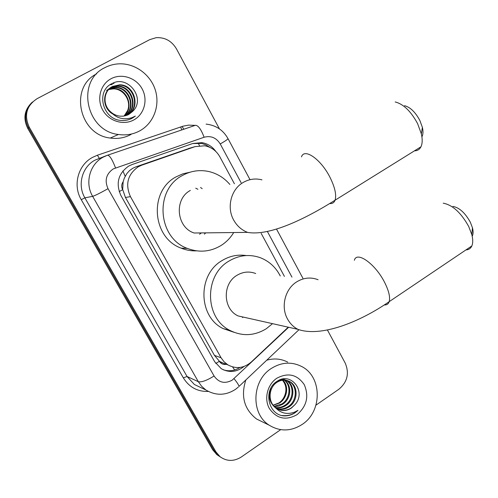 <?xml version="1.0" encoding="UTF-8"?>
<svg xmlns="http://www.w3.org/2000/svg" width="498" height="498" viewBox="0 0 498 498"><rect width="100%" height="100%" fill="white"/><g stroke="black" fill="none" stroke-linecap="round" stroke-linejoin="round"><path stroke-width="0.75" d="M190.392 147.987L136.06 166.786L132.773 168.28L129.561 170.59L126.89 173.516L124.282 178.184L123.149 181.739C121.437 184.254 121.282 186.899 122.676 189.67L119.19 191.63M234.409 183.781L219.83 156.783C216.375 150.72 211.339 147.053 204.722 145.79L195.141 146.605L141.693 165.218L138.307 166.755C127.656 174.344 125.042 184.31 130.457 196.654L221.093 357.782L224.063 361.791L227.891 364.878C236.096 369.217 243.883 368.265 251.253 362.027L288.267 327.186M122.676 189.67L123.149 181.739M225.855 364.387L219.344 361.28C220.875 363.714 223.048 364.748 225.855 364.387M122.863 189.999L125.446 197.469L214.451 355.385L219.17 360.969M284.414 276.384L261.207 233.413M215.871 151.51C212.372 146.605 207.747 143.654 201.995 142.658L192.788 143.492L132.063 164.552L128.708 166.064C118.157 173.553 115.567 183.389 120.933 195.577L214.75 361.828L221.28 368.694C229.136 372.983 236.712 372.249 244.001 366.484M280.673 429.662L241.349 456.977C233.911 461.621 226.814 461.534 220.054 456.716L215.889 451.823L29.27 127.245C23.873 115.25 26.475 105.732 37.076 98.685L149.717 39.641L156.098 37.692C164.9 37.188 171.692 40.911 176.46 48.872L219.425 128.876M327.41 329.95L345.207 363.079C349.496 373.301 347.405 382.01 338.945 389.193L315.975 405.142M218.902 456.019L216.755 454.55L212.627 449.7L27.751 128.397L28.504 127.824C23.717 118.02 25.049 109.404 32.501 101.972C25.049 109.404 23.717 118.02 28.504 127.824L214.252 450.758L28.504 127.824L29.27 127.245M220.558 457.108L218.392 455.626L214.252 450.758L218.392 455.626L220.558 457.108M239.999 367.443C234.726 370.817 229.192 371.614 223.403 369.84M192.701 143.524L201.777 143.436L205.998 144.93L209.826 147.34M27.751 128.397C22.983 118.649 24.309 110.077 31.723 102.688M139.919 130.762C133.296 134.36 126.137 135.599 118.456 134.479C86.011 131.161 75.721 81.049 104.972 67.591C109.423 65.275 114.173 64.018 119.234 63.825C135.182 63.227 150.689 74.725 155.388 90.275C160.182 105.813 153.583 123.218 139.919 130.762M131.067 134.435C124.649 137.915 117.727 139.123 110.288 138.046C79.226 134.908 68.948 87.337 96.656 73.841M127.245 115.163C140.641 107.904 134.111 84.872 119.153 85.127L112.044 86.764C102.177 91.501 102.071 107.63 112.287 113.712M127.507 115.057C141.183 107.991 134.79 84.542 119.651 84.809L112.523 86.447C103.827 90.779 102.233 104.3 110.295 111.515C113.077 114.185 116.327 115.735 120.049 116.159L123.305 116.152L127.058 115.237L128.801 114.428L132.617 111.428C146.331 98.834 128.042 74.756 112.386 83.409C95.697 90.455 102.059 118.611 120.398 120.41L120.547 120.423C124.761 120.877 128.677 120.124 132.3 118.169L135.369 116.078L131.87 117.715C123.429 120.255 116.239 118.188 110.295 111.515M126.193 115.542C138.45 107.593 131.441 86.166 117.198 86.391L110.239 87.972M126.455 115.455C139.004 107.668 132.101 85.843 117.684 86.073L110.463 87.791M125.11 115.841C136.209 107.35 128.851 87.436 115.281 87.629L109.392 88.719M109.124 88.837L108.359 89.204M125.384 115.773C136.769 107.406 129.492 87.119 115.754 87.324L109.597 88.526M109.336 88.644L108.738 88.943M124.282 116.009C134.497 107.201 126.953 88.37 113.855 88.551L113.388 88.856C123.653 88.744 131.597 101.106 127.588 110.587L124.083 116.046M113.388 88.856L108.608 89.54M108.327 89.634L107.524 89.945M107.263 90.057L106.504 90.424M113.855 88.551L108.801 89.329M108.52 89.428L107.724 89.752M107.468 89.87L106.889 90.163M128.279 114.702L132.617 111.428M111.116 78.696C121.705 72.988 136.184 77.819 142.104 88.818C148.18 99.731 144.376 114.216 133.9 119.887C123.516 125.714 108.857 121.207 102.737 110.083C96.456 99.04 100.44 84.237 111.116 78.696M110.008 84.772L112.349 84.523L110.239 84.616M112.212 83.49L113.986 83.427L112.567 83.322M131.422 118.624L135.369 116.078M404.513 105.682C410.221 107.157 415.326 112.075 419.839 120.429L422.397 127.395C423.3 131.416 423.138 134.535 421.912 136.763M414.498 150.819C417.43 150.813 419.584 149.475 420.947 146.81C422.453 143.623 422.584 139.284 421.339 133.781L417.573 123.572C410.912 111.272 403.448 104.063 395.175 101.947M190.342 190.435C173.839 199.082 176.404 227.418 194.152 233.002L247.581 232.379C269.418 236.264 304.925 219.17 335.061 200.215C334.127 202.642 332.403 203.75 329.888 203.545M233.699 232.541C230.393 238.007 226.067 242.395 220.72 245.707C210.1 251.901 198.976 252.797 187.341 248.396C157.673 237.926 154.218 190.062 182.193 175.613C190.616 170.901 199.486 169.538 208.818 171.524C217.165 173.503 224.181 177.817 229.864 184.465M196.505 250.849C191.238 251.054 186.128 250.158 181.166 248.153C152.039 237.895 148.647 191.027 176.111 176.858L182.834 173.833L189.987 172.221M195.739 188.188L197.911 189.29M201.366 232.915L199.549 234.241M200.551 187.485L202.188 188.649M205.724 232.865L204.41 234.153M452.906 206.39C459.337 207.616 465.151 212.895 470.336 222.226L472.465 227.785C473.393 231.421 473.299 234.234 472.191 236.226M465.954 249.903C468.724 249.784 470.685 248.465 471.836 245.944C473.032 243.105 473.019 239.308 471.793 234.546L468.655 226.391C460.999 212.665 452.52 204.927 443.214 203.178M255.711 273.526C249.293 271.111 243.055 271.703 236.986 275.301C222.17 283.717 222.886 309.115 238.119 315.931L247.767 318.098M272.531 323.656L266.337 328.692C254.447 335.963 242.321 336.542 229.958 330.429C204.473 318.11 203.937 275.108 229.117 260.983C239.165 255.076 249.517 253.968 260.168 257.659C269.063 261.101 275.761 267.208 280.268 275.967M233.879 332.253L223.023 328.549C197.986 316.454 197.463 274.33 222.195 260.491C229.771 255.941 237.789 254.297 246.242 255.555M243.242 317.083L242.476 317.537M302.317 424.333C291.162 431.492 280.125 431.785 269.219 425.205C250.531 413.757 251.814 380.447 271.385 368.414C281.389 362.195 291.374 361.504 301.346 366.347C322.063 376.208 322.642 411.217 302.317 424.333M263.143 422.223L256.489 418.961C244.163 409.225 240.615 396.227 245.838 379.968M276.745 408.534C280.779 409.474 284.532 408.846 288.006 406.648C297.337 401.102 297.686 385.813 289.021 381.331C284.613 379.046 280.187 379.37 275.743 382.302L275.674 382.352M277.1 408.758C281.264 409.86 285.167 409.269 288.803 406.984C298.153 401.425 298.495 386.106 289.817 381.617C285.404 379.327 280.972 379.65 276.521 382.595C268.945 387.774 267.656 400.878 274.952 407.134L276.863 408.609C281.656 411.342 286.487 411.161 291.361 408.061L294.748 404.868C307.067 391.945 290.975 371.34 277.224 381.244C262.564 389.747 268.304 415.793 284.663 415.886C288.448 415.923 291.971 414.834 295.227 412.618L297.947 410.346L294.748 412.058C287.06 414.909 280.461 413.272 274.952 407.134M275.388 407.526C278.849 407.893 282.005 407.159 284.856 405.322C294.094 399.832 294.48 384.736 285.914 380.235M285.541 380.024L282.976 379.034M275.718 407.794C279.328 408.292 282.64 407.576 285.64 405.652C294.928 400.137 295.264 384.942 286.643 380.478L286.331 380.31M285.952 380.117L282.659 379.09M274.112 406.312L281.762 404.015C290.185 398.917 291.492 385.514 284.215 380.086M283.866 379.818L282.783 379.109M274.423 406.636L278.693 406.094L282.528 404.339C291.149 399.141 292.258 385.328 284.651 380.099M284.29 379.843L283.194 379.183M282.447 380.192C285.983 384.444 286.823 389.355 284.956 394.933C283.81 398.263 281.843 400.915 279.048 402.876L273.147 405.16M282.123 379.856L281.563 379.333M273.221 405.26L279.465 403.05C287.321 398.232 289.151 386.05 282.895 380.142M282.565 379.818L281.899 379.252M270.962 388.042C267.75 395.978 269.294 402.608 275.587 407.924M278.208 409.35C282.727 411.006 287.06 410.557 291.206 407.999L294.748 404.868M276.82 378.237C288.043 372.305 297.2 374.452 304.284 384.68C309.19 396.34 306.756 406.343 296.989 414.697C285.883 420.822 276.683 418.774 269.381 408.547C263.828 398.798 267.358 384.506 276.82 378.237M266.735 360.203C274.099 358.099 281.09 358.734 287.707 362.102M282.229 415.519C288.298 416.191 293.54 414.467 297.947 410.346M136.06 166.786L141.693 165.218M234.664 369.97L232.585 366.92M199.486 145.634L198.098 142.951M125.191 176.23L122.894 170.963M219.344 361.28L215.79 363.472M125.446 197.469L130.457 196.654M188.462 148.547L195.141 146.605M214.451 355.385L221.093 357.782M241.138 182.76L220.247 143.966C216.306 137.716 210.928 135.475 204.112 137.243L113.251 168.909C106.155 173.927 104.406 180.519 108.022 188.68L214.078 376.015C218.827 382.682 224.853 384.064 232.161 380.173L288.647 327.273M238.349 387.052L235.542 389.305C225.762 395.624 215.889 395.86 205.911 390.009L201.684 386.317L198.335 381.711L92.647 196.343C84.672 183.034 89.715 164.234 103.055 157.212L107.537 155.22L195.372 125.309C198.136 125.216 201.049 129.194 204.112 137.243M208.282 391.453C197.488 391.739 189.172 387.207 183.326 377.858L81.249 199.667L84.884 197.849L92.647 196.343C95.13 195.583 100.254 193.025 108.022 188.68M298.875 329.8L239.003 386.429C238.741 384.998 237.085 382.414 234.035 378.685M81.249 199.667C72.59 185.287 78.062 164.969 92.528 157.38L97.39 155.227L183.027 126.187L188.586 125.129L195.197 125.372M106.41 155.631L94.931 160.169C82.046 166.942 77.184 185.038 84.884 197.849L187.055 376.488L194.382 384.5L201.068 387.693M215.889 451.823L212.627 449.7M181.814 129.928L180.631 127.027L182.156 126.56M214.078 376.015C206.794 380.516 201.547 382.414 198.335 381.711L187.055 376.488L183.326 377.858M291.959 277.131L267.376 231.483M183.793 129.25L182.125 126.473M99.258 158.246L97.39 155.227M220.247 143.966C225.077 141.164 227.667 139.403 228.034 138.687L227.972 138.569M115.517 167.894C112.336 159.597 109.678 155.37 107.537 155.22M261.967 179.859C255.406 178.184 249.156 179.05 243.211 182.449C231.028 189.302 226.422 207.38 233.693 220.097C236.98 225.955 241.611 230.051 247.581 232.379M301.483 156.876C304.29 147.738 320.849 159.155 329.925 177.207C334.936 187.273 336.648 194.942 335.061 200.215L420.947 146.81M318.085 279.733C310.771 276.925 303.643 277.635 296.702 281.862C284.999 289.014 280.573 306.88 287.551 319.069C290.085 323.644 293.565 327.074 297.978 329.371C320.824 337.414 359.394 322.337 389.181 301.664C388.403 303.967 386.828 305.056 384.45 304.938M354.358 260.286C356.717 250.743 375.33 263.859 384.587 282.341C388.838 290.795 390.37 297.231 389.181 301.664L471.836 245.944M221.143 362.357L227.891 364.878M220.054 456.716L216.755 454.55M205.911 390.009L201.173 387.743M302.877 278.22L276.483 229.005M250.021 179.678L228.034 138.687C223.191 130.046 215.883 125.191 206.097 124.12M200.314 143.156L201.995 142.658M118.456 134.479L110.288 138.046M119.651 84.809L119.153 85.127M117.684 86.073L117.198 86.391M115.754 87.324L115.281 87.629M422.397 127.395L421.339 133.781M187.341 248.396L181.166 248.153M472.465 227.785L471.793 234.546M238.119 315.931L297.978 329.371M229.958 330.429L223.023 328.549M269.219 425.205L256.489 418.961M289.817 381.617L289.021 381.331M286.643 380.478L285.983 380.248M283.518 379.364L282.833 379.115"/></g></svg>
